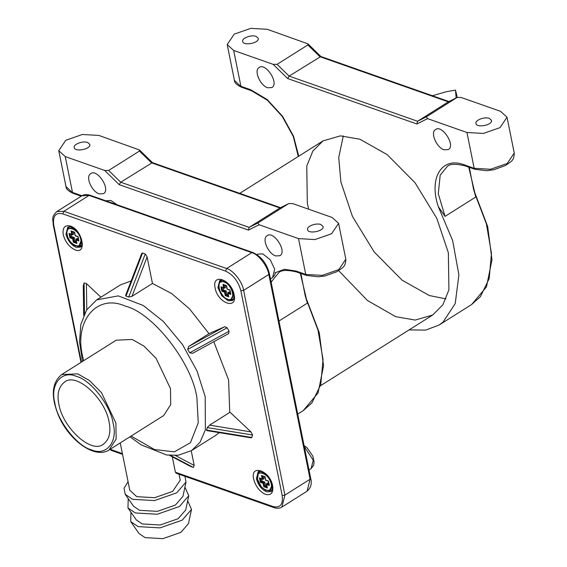 <?xml version="1.0" encoding="UTF-8"?>
<svg xmlns="http://www.w3.org/2000/svg" width="567" height="567" viewBox="0 0 567 567"><rect width="100%" height="100%" fill="white"/><g stroke="black" fill="none" stroke-linecap="round" stroke-linejoin="round"><path stroke-width="0.85" d="M87.644 142.48L89.806 144.436C91.244 149.199 74.646 152.36 74.284 147.569C73.186 144.16 83.051 140.666 87.644 142.48M99.182 193.879C91.819 191.639 85.057 176.55 90.791 173.601C97.212 168.456 111.118 189.633 103.449 193.687L99.182 193.879M108.644 170.469L104.661 170.44L65.255 156.584L58.762 150.694L65.772 140.283L82.406 134.478L98.835 135.421L139.489 149.979L139.425 151.07L108.644 170.469L120.7 182.22L119.261 184.672L248.459 230.11L249.133 227.381L120.7 182.22L152.395 162.63L281.012 207.862M300.879 273.457L305.145 295.457L307.392 303.111L278.964 321.021M290.219 376.842L283.996 345.99M320.915 224.511L323.077 226.474C324.522 231.23 307.916 234.398 307.555 229.6C306.456 226.19 316.322 222.703 320.915 224.511M271.239 282.685L271.763 281.303L278.737 272.713C281.225 269.949 287.235 269.715 296.782 272.018L296.038 271.033L305.748 274.442L306.492 275.427L318.285 276.809L325.182 275.916L337.11 271.621C341.986 267.674 345.657 267.73 345.82 259.169L338.818 269.587L322.176 275.392L305.748 274.442L298.525 238.615L314.947 239.565L331.589 233.76L338.591 223.341L332.106 217.459L292.7 203.596L288.716 203.567L257.928 222.966L249.133 227.381L279.914 207.99L288.837 203.503L279.914 207.99L151.488 162.821L139.425 151.07M275.597 255.915C268.234 253.676 261.472 238.587 267.206 235.638C273.627 230.493 287.533 251.67 279.864 255.724L275.597 255.915M298.525 238.615L259.119 224.759L257.928 222.966M256.071 36.352L258.233 38.315C259.672 43.071 243.073 46.239 242.711 41.441C241.613 38.032 251.479 34.544 256.071 36.352M267.617 87.757C260.246 85.511 253.484 70.421 259.218 67.473C265.639 62.327 279.545 83.505 271.877 87.566L267.617 87.757M277.072 64.347L273.088 64.319L233.682 50.456L227.197 44.573L234.199 34.155L250.834 28.35L267.263 29.3L307.916 43.85L307.853 44.949L277.072 64.347L289.127 76.098L287.689 78.551L416.887 123.982L417.56 121.26L289.127 76.098L320.823 56.502L449.44 101.734M469.306 167.329L473.573 189.328L475.819 196.983L445.031 216.381L438.298 193.723L440.19 175.175L447.165 166.585C449.652 163.82 455.662 163.587 465.209 165.89L474.919 169.306L474.175 168.321L464.465 164.905L465.209 165.89M409.076 329.902L425.626 330.107L439.021 325.068L443.025 322.127L455.216 303.593L458.901 274.924L452.622 240.486L438.27 206.572L445.031 216.381M489.342 118.383L491.504 120.346C492.95 125.101 476.344 128.27 475.982 123.478C474.884 120.062 484.75 116.575 489.342 118.383M474.919 169.306L486.713 170.688L493.609 169.788L505.537 165.493C510.413 161.545 514.085 161.609 514.248 153.047L507.245 163.466L490.604 169.271L474.175 168.321L466.953 132.494L483.382 133.436L500.016 127.632L507.018 117.22L500.533 111.33L461.127 97.474L457.144 97.446L426.363 116.845L417.56 121.26L448.348 101.862L457.264 97.375L448.348 101.862L319.916 56.7L307.853 44.949M444.025 149.794C436.661 147.548 429.899 132.458 435.633 129.51C442.054 124.364 455.96 145.542 448.291 149.603L444.025 149.794M466.953 132.494L427.546 118.631L426.363 116.845M343.269 135.874L338.733 157.548L340.895 182.007L352.433 216.403L374.206 252.003L402.095 280.169L429.311 295.527L445.988 298.894M308.682 209.216L307.314 203.163L306.768 166.074L312.807 151.148L322.984 140.907L340.441 135.86L359.946 139.248L387.162 154.607L415.058 182.765L436.824 218.366L448.362 252.769L448.908 289.857L442.87 304.784L432.692 315.025L415.228 320.072L395.723 316.684L367.444 300.496L338.705 270.665M228.636 333.58L192.447 353.397L228.636 333.58L229.118 331.22L227.169 327.79L224.73 326.72L209.152 333.559L188.683 346.451L187.734 349.378L227.169 327.79M229.118 331.22L189.69 352.809L192.589 353.319M189.69 352.809L187.734 349.378M251.805 437.483L206.523 430.062L206.742 430.58L251.089 437.844L251.805 437.483L252.57 435.002L250.983 431.919L230.053 412.237L209.592 425.137L207.288 427.589L252.57 435.002M206.523 430.062L207.288 427.589M190.328 466.322L193.34 467.435L194.19 465.422L191.242 450.786M86.786 309.717L86.418 283.571L84.072 282.961L83.321 286.08M86.418 283.571L100.919 297.2M145.258 253.966L128.716 297.073L131.991 296.343L147.115 256.929L145.258 253.966L142.544 253.01L141.715 253.442L125.619 295.4L126.002 296.123L142.544 253.01M147.115 256.929L152.459 283.443L131.991 296.343M128.716 297.073L126.002 296.123M80.223 245.624L81.591 245.589M77.991 236.545L75.283 235.588L74.596 232.179L71.066 230.939L71.754 234.348L69.039 233.398L69.939 237.835L72.647 238.785L73.334 242.201L76.864 243.441L76.176 240.025L78.891 240.982L78.111 236.652M76.176 240.025L76.084 239.111L76.176 240.025M71.066 230.939L71.995 231.329L72.682 234.738L71.754 234.348L72.682 234.738L73.667 234.121L73.221 231.91M69.039 233.398L69.975 233.788L70.662 237.197L69.939 237.835M72.647 238.785L74.355 237.538L71.64 236.581L70.662 237.197L73.37 238.154L74.064 241.563L73.334 242.201M71.64 236.581L71.194 234.369M76.318 241.4L75.042 240.947L74.064 241.563L76.772 242.52M75.042 240.947L74.355 237.538M78.345 238.941L77.062 238.487L76.084 239.111L78.799 240.061M230.011 290.063L230.783 294.393L230.698 293.479L230.783 294.393L228.076 293.444L227.984 292.522L228.763 296.853L228.671 295.939L225.957 294.982L225.234 295.613L228.763 296.853L228.671 295.939M228.218 294.812L226.942 294.365L226.254 290.956L223.54 289.999L221.839 291.247L224.546 292.203L225.269 291.573L222.562 290.616L221.874 287.207L220.939 286.81L221.839 291.247M229.89 289.964L227.183 289.007L226.609 285.697M226.488 285.598L222.966 284.358L223.894 284.747L224.582 288.156L225.56 287.54L225.12 285.329M222.966 284.358L223.653 287.767L224.582 288.156L220.939 286.81M223.54 289.999L223.093 287.788M226.254 290.956L225.269 291.573L225.957 294.982L226.942 294.365M230.245 292.359L228.962 291.906L227.984 292.522L230.698 293.479M270.657 490.129L272.018 490.094M260.366 482.34L261.089 481.702L260.402 478.293L259.473 477.903L260.366 482.34L263.081 483.29L264.782 482.042L262.067 481.085L261.089 481.702L263.804 482.659L264.491 486.068L263.768 486.706L267.291 487.946L267.199 487.025L264.491 486.068L265.469 485.451L264.782 482.042M260.402 478.293L263.116 479.25L262.429 475.833L261.493 475.444L262.181 478.853L263.116 479.25L264.094 478.626L263.648 476.415M262.429 475.833L265.136 476.79M268.538 481.156L269.318 485.487L269.226 484.565L269.318 485.487L266.603 484.53L266.511 483.616L267.199 487.025M268.425 481.05L265.71 480.093L265.023 476.684M268.772 483.445L267.496 482.992L266.511 483.616L269.226 484.565M266.745 485.905L265.469 485.451M262.067 481.085L261.621 478.874M81.102 246.61L77.438 246.39M219.068 283.5L219.982 280.665L220.896 280.091M232.909 300.056L229.245 299.773M257.588 474.685L258.906 471.262M61.647 374.574L116.221 340.186L132.21 339.47L143.99 346.111L156.06 358.301L170.469 388.586L170.71 404.632L163.693 415.526L109.119 449.914L116.136 439.021L115.895 422.975L101.486 392.683L89.416 380.5L77.644 373.851L61.647 374.574C51.618 382.845 50.654 396.687 58.762 416.093C69.337 440.722 95.235 459.355 109.119 449.914M109.07 421.947C111.153 432.146 109.296 439.531 103.499 444.096C91.663 454.38 62.753 427.865 58.89 404.299C56.806 394.1 58.663 386.722 64.468 382.151C76.304 371.867 105.207 398.381 109.07 421.947M187.677 500.796L191.518 509.379L182.22 520.145L160.036 527.884L138.128 526.623L130.736 521.633L130.949 512.235M127.979 507.989L136.321 519.925L142.331 523.972L160.121 524.999L178.151 518.713L185.707 509.967L188.761 495.728L179.47 506.494L157.279 514.234L135.378 512.972L127.979 507.989L128.199 498.584M130.736 521.633L139.071 533.575L145.081 537.622L162.878 538.65L180.901 532.363L188.457 523.617L191.518 509.379M184.92 487.145L188.761 495.728M125.229 494.339L133.564 506.274L139.574 510.321L157.371 511.349L175.401 505.062L182.95 496.316L186.011 482.085L176.713 492.843L154.529 500.583L132.628 499.321L125.229 494.339L124.053 488.201L128.064 481.688M184.948 476.301L186.011 482.085M179.044 474.225L180.235 480.129L172.644 491.412L154.621 497.706L136.824 496.678L129.8 490.299L120.239 442.905M172.297 456.825L175.401 472.226L176.514 472.821M129.985 436.76L141.055 444.812L166.712 455.032L178.286 455.244L191.625 450.552L200.052 442.26L205.41 429.786L205.183 396.673L197.054 371.052L182.439 344.452L163.346 321.454L143.21 305.478L118.297 295.875L96.681 299.872L120.466 284.882L131.168 280.92M152.459 283.443L171.73 293.593L189.541 308.887L208.989 333.658M213.787 341.717L228.6 379.925L229.734 412.443M219.252 432.628L215.417 435.555L191.625 450.552M456.13 97.949L455.471 90.103L457.3 97.361M104.661 170.44L119.261 184.672M81.216 196.21L73.221 193.397L65.992 186.529L58.762 150.694M82.187 195.828L72.477 192.411L65.255 156.584M306.726 300.56L317.988 330.1L323.034 359.478L320.759 384.709L311.928 402.861L303.168 410.671M248.459 230.11L259.119 224.759M300.312 273.259L307.392 303.111M296.038 271.033L284.45 269.282L274.967 272.84M273.088 64.319L287.689 78.551M298.292 156.464L293.267 136.477L282.274 116.476L267.348 100.203L251.358 90.685L241.648 87.275L234.419 80.401L227.197 44.573M251.358 90.685L250.614 89.699L240.904 86.29L233.682 50.456M298.766 156.166L293.515 136.158L282.607 116.37L267.263 99.594L250.614 89.699M475.153 194.431L486.415 223.972L491.461 253.35L489.186 278.581L480.355 296.732L471.602 304.543M416.887 123.982L427.546 118.631M468.746 167.13L475.819 196.983M464.465 164.905C441.969 156.152 428.539 177.521 438.27 206.572M224.73 326.72L188.683 346.451M250.983 431.919L209.592 425.137M190.625 466.478L169.583 455.379L190.477 466.414M194.19 465.422L175.394 455.507M170.646 455.464L193.34 467.435M84.072 282.961L84.511 313.728M83.739 315.387L83.314 285.442M74.107 228.728L72.448 227.934L67.92 228.77L66.771 232.463L67.586 236.737C70.393 243.349 74.412 245.554 75.177 245.745L78.948 246.276L81.478 239.522M80.769 239.586C83.37 250.756 69.011 245.702 67.161 234.795C64.56 223.625 78.919 228.671 80.769 239.586M228.005 299.468L230.847 299.695L233.554 294.124M226.006 282.146L224.348 281.352L219.819 282.182L218.671 285.874L219.486 290.148C222.895 296.357 225.673 299.461 227.814 299.461L230.847 299.695L233.746 298.944M227.587 299.17C218.912 296.548 215.269 278.489 224.135 282.04C232.817 284.662 236.46 302.721 227.587 299.17M224.546 292.203L225.234 295.613M264.534 473.232L262.882 472.439L258.346 473.275L257.425 479.15L261.359 486.89L265.554 490.228L269.382 490.781L272.089 485.217M257.588 479.299C254.987 468.129 269.346 473.176 271.203 484.09C273.797 495.26 259.438 490.207 257.588 479.299M263.081 483.29L263.768 486.706M54.822 402.868C49.861 384.263 61.824 369.727 76.588 376.445C90.685 379.876 110.785 405.688 113.138 423.379C118.106 441.984 106.135 456.52 91.379 449.808C77.282 446.371 57.175 420.558 54.822 402.868M122.394 453.586L110.303 449.333L111.047 450.318L122.55 454.358M83.618 360.725L82.995 357.827C73.299 321.475 96.674 293.082 125.505 306.201C153.04 312.906 192.312 363.327 196.919 397.885L198.237 422.854L190.448 442.692L174.352 451.856L154.401 449.518L131.09 436.066M81.379 362.136L53.716 224.943C52.625 215.956 55.665 212.271 62.831 213.879L225.574 271.111C233.136 274.676 238.239 281.225 240.883 290.765L282.16 495.501C283.252 504.488 280.218 508.174 273.053 506.565L175.401 472.226M70.315 226.027C64.744 224.773 62.384 227.643 63.235 234.632C65.29 242.045 69.259 247.141 75.135 249.912C87.509 254.874 82.428 229.678 70.315 226.027M265.562 494.417C271.132 495.671 273.5 492.801 272.649 485.813C270.062 470.596 250.033 463.551 253.662 479.136C255.717 486.55 259.686 491.646 265.562 494.417M234.121 294.727C231.534 279.51 211.505 272.465 215.134 288.05C217.714 303.267 237.743 310.305 234.121 294.727M310.688 478.357C312.084 483.608 310.886 487.882 307.094 491.199L310.106 479.221L284.918 495.097L243.633 290.354L268.822 274.485L310.106 479.221L310.688 478.357L269.403 273.62L268.822 274.485C267.73 266.256 258.375 254.25 251.819 252.655L226.63 268.524L63.887 211.293L89.069 195.424L90.075 195.261C86.779 194.205 84.079 194.361 81.96 195.743L89.069 195.424L251.819 252.655L252.818 252.492L90.075 195.261M240.883 290.765L243.633 290.354C242.541 282.125 233.186 270.126 226.63 268.524L225.574 271.111M62.831 213.879L63.887 211.293L56.778 211.611C50.782 217.48 53.199 219.238 53.178 224.454L80.989 362.384M175.94 473.14L273.797 507.55L273.053 506.565M110.083 449.305L112.046 450.155M273.797 507.55C277.086 508.606 279.786 508.443 281.905 507.068L284.918 495.097L282.16 495.501M53.716 224.943L53.178 224.454M217.884 287.639L219.691 280.459L223.079 280.474C225.999 280.856 229.323 284.783 233.051 292.26C235.007 300.312 232.038 300.68 232.357 300.553L228.09 300.744L221.732 295.719L217.884 287.639M65.985 234.228L67.799 227.041L71.18 227.055C74.1 227.438 77.424 231.364 81.152 238.842C83.108 246.9 80.145 247.269 80.457 247.134L76.191 247.325C71.151 244.951 67.749 240.585 65.985 234.228M256.419 478.732L258.226 471.546L261.607 471.56C264.527 471.942 267.851 475.869 271.579 483.346C273.535 491.405 270.572 491.773 270.884 491.639L266.618 491.83C261.578 489.456 258.176 485.09 256.419 478.732M105.767 200.782L110.898 200.456L116.951 204.715M256.964 254.64L257.822 254.094L262.797 253.874L270.218 259.736L274.697 269.155L272.592 277.539L270.466 278.872M304.266 446.498L313.232 460.241L311.12 468.626L308.994 469.965M139.489 149.979L152.608 162.764M73.221 193.397C68.331 191.122 65.921 188.825 65.992 186.529M305.698 297.065L319.242 332.623L323.559 365.899L318.052 393.002L303.196 410.65L297.732 414.094M296.782 272.018L306.492 275.427M345.82 259.169L338.591 223.341M307.916 43.85L321.035 56.636M241.648 87.275C236.758 84.993 234.348 82.704 234.419 80.401M474.125 190.937L487.67 226.495L491.986 259.778L486.479 286.874L471.624 304.529L439.021 325.068M514.248 153.047L507.018 117.22M83.278 285.725L83.696 315.479M67.92 228.77L69.847 226.481M78.948 246.276L81.846 245.525M74.497 232.35L75.184 235.766L77.906 236.73L78.664 240.514M76.637 242.974L75.95 239.558M71.598 231.343L74.511 232.364M69.571 233.802L72.285 234.752M219.819 282.182L221.747 279.892M227.849 292.976L228.536 296.392M229.791 290.134L230.556 293.933M227.098 289.191L229.805 290.148M223.497 284.762L226.41 285.782L227.083 289.177M224.185 288.171L221.47 287.214M269.382 490.781L272.273 490.03M258.346 473.275L260.274 470.986M266.377 484.062L267.064 487.478M268.326 481.22L269.091 485.019M268.34 481.234L265.625 480.284M265.611 480.27L264.924 476.854M264.938 476.868L262.025 475.848M262.712 479.257L259.998 478.307M96.681 299.872L86.545 310.092L80.819 324.522L79.543 341.972L82.513 361.42M269.403 273.62C266.688 263.372 261.16 256.334 252.818 252.492M81.96 195.743L56.778 211.611M307.094 491.199L281.905 507.068M275.498 272.443L274.641 275.293L272.592 277.539M304.082 445.591L307.052 447.739L312.842 456.137L314.104 461.928L313.643 465.273L311.12 468.626M320.78 385.539L432.692 315.025M239.756 193.347L322.984 140.907M455.471 90.103L446.371 91.705L432.366 95.731"/></g></svg>
